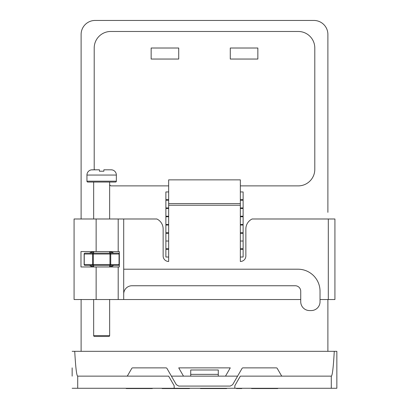 <?xml version="1.0" encoding="UTF-8"?>
<svg xmlns="http://www.w3.org/2000/svg" width="409" height="409" viewBox="0 0 409 409"><rect width="100%" height="100%" fill="white"/><g stroke="black" fill="none" stroke-linecap="round" stroke-linejoin="round"><path stroke-width="0.61" d="M257.854 48.017L257.854 59.044L230.282 59.044L230.282 48.017L257.854 48.017L230.282 48.017L230.282 59.044L257.854 59.044M178.718 59.044L178.718 48.017L151.146 48.017L178.718 48.017L178.718 59.044L151.146 59.044L151.146 48.017L151.146 59.044L178.718 59.044M240.344 185.885L298.253 185.885A16.544 16.544 0 0 0 314.797 169.341L314.797 48.017A16.544 16.544 0 0 0 298.253 31.473L110.747 31.473A16.544 16.544 0 0 0 94.203 48.017L94.203 169.341L94.663 169.796M109.648 184.781L110.747 185.885L168.656 185.885M168.656 191.949L165.875 191.949L165.875 199.669L168.656 199.669M240.344 199.669L243.125 199.669L243.125 191.949L240.344 191.949M168.656 200.221L165.875 200.221L165.875 207.941L168.656 207.941M240.344 207.941L243.125 207.941L243.125 200.221L240.344 200.221M168.656 208.493L165.875 208.493L165.875 216.213L168.656 216.213M240.344 216.213L243.125 216.213L243.125 208.493L240.344 208.493M168.656 216.765L165.875 216.765L165.875 224.485L168.656 224.485M240.344 224.485L243.125 224.485L243.125 216.765L240.344 216.765M168.656 225.037L165.875 225.037L165.875 232.757L168.656 232.757M240.344 232.757L243.125 232.757L243.125 225.037L240.344 225.037M168.656 249.301L165.875 249.301L165.875 257.026L168.656 257.026M240.344 257.026L243.125 257.026L243.125 249.301L240.344 249.301M168.656 233.309L165.875 233.309L165.875 248.754L168.656 248.754M240.344 248.754L243.125 248.754L243.125 233.309L240.344 233.309M327.89 212.353L327.89 34.458A14.008 14.008 0 0 0 313.887 20.45L95.113 20.45A14.008 14.008 0 0 0 81.11 34.458L81.11 218.989M81.11 299.531L81.11 351.326M327.89 299.531L327.89 351.326M72.148 376.142L72.148 367.87M327.89 34.458L327.89 57.955M327.89 204.081L327.89 211.801M327.89 195.809L327.89 203.529M81.11 34.458L81.11 57.955M331.341 388.274L77.659 388.274M334.271 351.326L336.852 351.326L336.852 388.274L331.285 388.274L331.285 376.142C332.364 375.953 333.355 367.681 334.271 351.326L74.729 351.326C75.645 367.681 76.636 375.953 77.715 376.142L77.715 388.274L72.148 388.274M331.285 376.142L282.343 376.142A1.104 1.104 0 0 1 281.387 375.59L277.251 368.422A1.104 1.104 0 0 0 276.295 367.87L243.002 367.87A1.104 1.104 0 0 0 242.046 368.422L237.588 376.142L225.497 376.142L230.272 367.87L178.728 367.87L183.503 376.142L171.412 376.142L166.954 368.422A1.104 1.104 0 0 0 165.998 367.87L132.705 367.87A1.104 1.104 0 0 0 131.749 368.422L127.613 375.59A1.104 1.104 0 0 1 126.657 376.142L77.715 376.142M171.412 376.142L176.345 384.69L178.733 386.07L230.267 386.07L232.655 384.69L237.588 376.142M225.497 376.142L183.503 376.142M174.168 388.274L174.168 385.692L168.656 376.142L126.657 376.142M282.343 376.142L240.344 376.142L234.832 385.692L234.832 388.274M137.91 20.45L95.113 20.45L137.91 20.45M313.887 20.45L263.37 20.45M165.875 241.029L168.656 241.029M240.344 241.029L243.125 241.029M218.288 376.142L218.288 374.363L190.712 374.363L190.712 376.142M72.148 351.326L74.729 351.326M336.852 351.326L336.852 388.274M190.712 374.363L190.712 369.987L218.288 369.987L218.288 374.363M126.156 388.274L126.156 388.55L152.352 388.55L152.352 388.274M149.674 388.55L149.674 388.274M145.711 388.55L145.711 388.274M148.539 388.55L148.539 388.274M132.265 388.55L132.265 388.274M129.822 388.55L129.822 388.274M128.835 388.55L128.835 388.274M162.117 388.274L162.117 388.55L169.418 388.55L169.418 388.274M169.418 388.55L188.518 388.55L188.518 388.274M166.591 388.55L166.591 388.274M188.518 388.55L189.505 388.55L189.505 388.274M165.988 388.55L165.988 388.274M163.309 388.55L163.309 388.274M200.461 388.274L200.461 388.55L226.658 388.55L226.658 388.274M223.979 388.55L223.979 388.274M220.016 388.55L220.016 388.274M222.844 388.55L222.844 388.274M206.571 388.55L206.571 388.274M204.127 388.55L204.127 388.274M203.14 388.55L203.14 388.274M236.422 388.274L236.422 388.55L241.78 388.55L241.78 388.274M251.545 388.274L251.545 388.55L277.742 388.55L277.742 388.274M275.063 388.55L275.063 388.274M271.101 388.55L271.101 388.274M273.928 388.55L273.928 388.274M257.655 388.55L257.655 388.274M255.211 388.55L255.211 388.274M254.224 388.55L254.224 388.274M89.428 253.135L91.176 252.256L91.176 253.135L93.334 253.135A0.874 0.757 -90 0 0 92.572 254.009L93.334 254.009L93.334 264.516L109.97 264.516L109.97 254.009L93.334 254.009L93.334 253.135L85.016 253.135A0.874 0.757 -90 0 0 84.254 254.009L84.254 264.516L92.572 264.516L92.572 254.009L84.136 254.009L84.136 264.516A0.874 0.874 0 0 0 85.016 265.39A0.874 0.757 -90 0 1 84.254 264.516L84.136 264.516M87.817 182.056A0.874 0.874 0 0 1 86.943 181.182L116.355 181.182A0.874 0.874 0 0 1 115.481 182.056L87.817 182.056M94.53 336.469A0.874 0.874 0 0 1 93.656 335.595L109.648 335.595A0.874 0.874 0 0 1 108.768 336.469L94.53 336.469L108.768 336.469M103.855 171.218L103.855 169.796L103.855 171.218L99.443 171.218L103.855 171.218L103.855 169.796L111.575 169.822A5.251 5.251 0 0 1 116.355 175.052L116.355 181.182M116.355 175.052L86.943 175.052L86.943 181.182M93.656 335.595L93.656 299.531M109.648 335.595L109.648 299.531M93.656 218.989L93.656 182.056M109.648 218.989L109.648 182.056M93.656 266.965L93.656 265.39M109.648 266.965L109.648 265.39M86.943 175.052A5.251 5.251 0 0 1 91.723 169.822L99.443 169.796L91.723 169.868M111.575 169.868L110.696 169.796M93.656 253.135L93.656 251.555M109.648 253.135L109.648 251.555M96.135 218.989L74.075 218.989L74.075 299.531L96.135 299.531L96.135 266.965L80.972 266.965L80.972 251.555L96.135 251.555L96.135 218.989L156.862 218.989A11.028 11.028 0 0 1 163.14 228.943L163.14 255.968A5.516 5.516 0 0 0 168.656 261.479L168.656 179.863L240.344 179.863L240.344 261.479A5.516 5.516 0 0 0 245.86 255.968L245.86 228.943A11.028 11.028 0 0 1 252.138 218.989L334.925 218.989L334.925 299.531L320.032 299.531M300.733 299.531L96.135 299.531M99.443 171.218L99.443 169.796M118.196 299.531L118.196 266.965L119.331 266.965L119.331 251.555L96.135 251.555M123.707 299.531L123.707 218.989M123.707 269.204L123.707 294.02A8.272 8.272 0 0 1 131.979 285.748L295.216 285.748A5.516 5.516 0 0 1 300.733 291.259L300.733 301.74A8.824 8.824 0 0 0 309.557 310.564L311.208 310.564A8.824 8.824 0 0 0 320.032 301.74L320.032 291.259A22.06 22.06 0 0 0 297.977 269.204L123.707 269.204M118.196 266.965L96.135 266.965M89.428 265.39L91.176 266.264L91.176 265.39L93.334 265.39L85.016 265.39M109.97 265.39A0.874 0.757 90 0 0 110.727 264.516L119.045 264.516L119.045 254.009L110.727 254.009L110.727 264.516L109.97 264.516L109.97 265.39L118.288 265.39L93.334 265.39L93.334 264.516L92.572 264.516A0.874 0.757 -90 0 0 93.334 265.39M109.648 252.256L112.122 252.256L112.122 253.135L109.97 253.135L118.288 253.135A0.874 0.757 90 0 1 119.045 254.009L119.162 254.009A0.874 0.874 0 0 0 118.288 253.135M93.334 253.135L109.97 253.135L109.97 254.009L110.727 254.009A0.874 0.757 90 0 0 109.97 253.135M113.871 265.39L112.122 266.264L112.122 265.39M168.656 205.231L240.344 205.231M328.304 299.531L328.304 218.989M91.176 252.256L93.656 252.256M113.871 253.135L112.122 252.256M112.122 266.264L109.648 266.264M93.656 266.264L91.176 266.264M118.196 251.555L118.196 218.989M119.045 264.516A0.874 0.757 90 0 1 118.288 265.39A0.874 0.874 0 0 0 119.162 264.516L119.045 264.516M168.656 203.575L240.344 203.575M85.016 253.135A0.874 0.874 0 0 0 84.136 254.009M119.162 254.009L119.162 264.516"/></g></svg>
